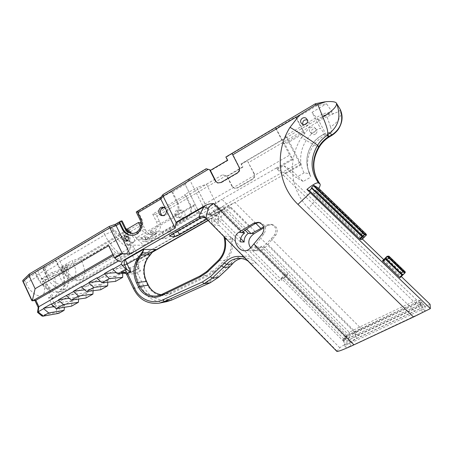 <?xml version="1.0" encoding="UTF-8"?>
<svg xmlns="http://www.w3.org/2000/svg" width="453" height="453" viewBox="0 0 453 453"><rect width="100%" height="100%" fill="white"/><g stroke="black" fill="none" stroke-linecap="round" stroke-linejoin="round"><path stroke-width="0.34" stroke-dasharray="2.27 1.7" d="M386.296 258.646L386.307 257.882L387.995 259.365L387.728 259.903L386.25 258.657L383.85 260.996L400.129 276.743L400.509 277.151L399.959 277.734M390.327 257.372L387.995 259.365L401.879 272.763L403.397 274.371L402.592 274.376L401.29 273L403.923 270.464M401.29 273L387.728 259.903M382.445 260.883L383.391 260.639L388.119 256.109L389.807 257.598L405.237 272.598L400.509 277.151M385.209 258.108L385.226 258.889M400.129 276.743L402.564 274.405L403.346 274.422M386.188 257.904L386.25 258.657L402.592 274.376M364.427 236.925L363.799 236.93L362.643 235.696L363.244 235.481L364.591 236.925M363.799 236.93L315.277 190.141L313.034 192.497L361.386 239.263L363.731 236.919L364.455 236.896M366.364 235.147L317.813 188.244L316.126 190.017L363.244 235.481L365.186 233.153M385.243 258.906L401.992 274.999L402.859 274.954M318.102 187.814L317.813 188.244M362.643 235.696L315.277 190.141M316.126 190.017L315.673 190.356M311.37 188.057L362.066 236.585M383.391 260.639L383.731 260.894L386.239 258.442M361.386 239.263L361.721 239.631M313.034 192.497L315.373 193.674L362.36 238.986M383.748 259.609L401.256 276.489M315.373 193.674L318.804 188.493M420.118 304.348L420.837 305.718L418.702 306.896L417.943 305.543L420.118 304.348L420.565 300.424L418.595 301.211L353.793 331.924L349.948 334.161L420.299 300.475L419.812 304.58L355.922 334.744L345.22 339.405L347.91 338.612L417.943 305.543M418.595 301.211L419.263 302.474L421.233 301.687L420.837 305.713L423.255 308.872L421.052 309.982L418.702 306.896M350.735 346.12C347.309 347.157 345.463 347.417 345.197 346.896C345.022 345.849 348.85 343.063 356.67 338.533L423.176 307.264L425.101 306.517L424.999 311.177L350.735 346.12L349.88 343.385L421.052 309.982M356.67 338.533L355.741 336.188C348.153 340.56 344.444 343.227 344.614 344.195L344.625 344.212C344.909 344.659 346.658 344.382 349.88 343.385L348.595 339.943L418.668 306.913M423.176 307.264L421.5 305.18L355.741 336.188L354.427 333.159L344.773 339.274L344.92 339.761L343.601 340.854C343.929 341.205 345.594 340.905 348.595 339.943L347.91 338.612M421.222 301.67L423.481 304.507L421.222 301.67M421.5 305.18L423.459 304.478L425.101 306.517M419.263 302.474L354.427 333.159L353.793 331.924M349.948 334.161L349.195 333.821L348.946 334.767L344.121 338.006L344.773 339.274M343.544 340.639L342.887 339.354L344.614 339.54L344.614 338.827L345.22 339.405M343.787 340.996L343.538 341.273L304.291 301.619L304.371 301.177L304.291 301.619M336.851 351.381L339.807 347.825C342.326 345.69 349.099 341.992 360.118 336.721L414.591 311.109L308.725 208.17L318.55 196.744M430.056 304.252L414.591 311.109M344.614 339.54L346.211 337.779L346.607 335.305L344.988 337.049L344.614 338.827M420.299 300.475L416.635 299.971L359.637 327.049L361.024 328.572M349.195 333.821L349.354 332.343L347.813 334.003L347.423 336.443L348.946 334.767M346.607 335.305L257.678 246.222L256.675 247.412C254.767 249.569 252.406 250.679 249.592 250.73L253.187 250.707C255.951 250.656 258.267 249.569 260.141 247.451L261.126 246.29L263.737 246.341L349.28 332.292L359.688 327.043M419.812 304.58L416.001 303.782L416.715 300.045M355.922 334.744L354.869 332.587L416.001 303.782M344.988 337.049L354.92 332.587M347.423 336.443L344.121 338.006M342.887 339.354L346.211 337.779M344.92 339.761L344.58 340.118M305.52 300.69L306.069 300.798L305.956 300.43L305.52 300.69L305.956 300.43M304.371 301.177L304.008 301.33L281.409 278.499L283.55 278.068L305.832 300.56M119.586 221.874L115.492 224.309L109.241 226.517L29.762 273.816L23.279 280.18L24.388 280.096L35.923 273.255L35.028 272.893C34.949 272.349 35.815 271.523 37.622 270.424L46.959 264.875L45.685 265.871L44.756 268.374L48.035 279.563L49.145 281.336C55.696 288.465 61.11 290.979 65.385 288.878C67.701 287.276 68.607 284.229 68.092 279.739L68.25 276.353C68.935 273.521 68.76 270.99 67.712 268.759L67.01 267.27C66.721 266.194 67.423 265.096 69.116 263.974L60.209 269.207C57.276 270.849 54.626 271.862 52.259 272.259L53.72 275.373C56.087 274.96 58.731 273.935 61.67 272.298L60.209 269.207M67.01 267.27L64.485 268.386L62.288 267.44L60.674 267.304L72.084 260.594L73.573 263.731C75.866 263.374 78.511 262.361 81.5 260.696L80.011 257.576C77.027 259.246 74.383 260.249 72.084 260.594M44.626 268.091L46.161 271.347L57.978 264.365L56.432 261.087L44.626 268.091L43.103 268.352L43.052 268.946L43.601 269.473L44.756 268.374M46.161 271.347C50.045 279.954 58.703 286.449 62.321 283.742C65.056 281.398 65 276.959 62.152 270.43L60.674 267.304M56.432 261.087L55.634 260.718L57.191 264.008C57.112 263.436 58.035 262.564 59.96 261.392C65.509 273.561 77.406 282.848 82.157 279.241L76.857 280.667L72.61 279.909L66.149 276.024C62.469 272.78 59.485 268.776 57.191 264.008L57.978 264.365C61.914 273.017 70.47 279.643 73.952 277.01C76.591 274.722 76.461 270.294 73.573 263.731L62.152 270.43M55.634 260.718C55.549 260.13 56.472 259.252 58.397 258.08L59.96 261.392L104.847 234.824L103.21 231.438L58.397 258.08M52.52 305.968L48.567 297.513L51.11 298.391L51.699 298.204L54.575 304.348L59.309 308.414L56.568 309.427L52.52 305.968L54.575 304.348L134.19 259.003L136.127 261.002L137.372 260.696L138.533 257.117L222.412 209.365C225.09 207.944 227.933 207.242 230.945 207.259L224.858 211.913C222.18 216.155 219.433 218.765 216.613 219.756L213.742 219.948L210.617 218.357L206.851 219.19M48.567 297.513L51.319 297.162L53.516 298.051L54.264 297.87L51.699 298.204L131.098 252.632L134.19 259.003M85.985 298.017L86.297 293.148L85.906 292.791L78.363 297.06L78.76 297.411L78.635 299.065M71.568 306.137L71.993 301.239L78.76 297.411M71.993 301.239L71.597 300.888L64.173 305.09L64.569 305.441L64.388 307.287M58.788 313.334L59.309 308.414L64.569 305.441M125.815 273.238L130.662 272.859L130.623 268.068L138.675 263.516C137.491 262.655 137.661 261.239 139.196 259.263L136.127 261.002M130.623 268.068L130.249 267.689L122.333 272.174L122.706 273.487M115.526 281.381L115.606 276.568L122.712 272.547M115.606 276.568L115.226 276.194L107.44 280.6L107.82 280.968L107.786 282.174M100.634 289.767L100.838 284.926L107.82 280.968M100.838 284.926L100.447 284.558L92.786 288.895L84.683 289.852M86.297 293.148L93.176 289.257L92.786 288.895M78.363 297.06L69.292 298.3M85.906 292.791L66.404 295.271M80.011 257.576L122.65 232.525L125.611 238.907M122.174 221.007L110.606 227.882L127.661 245.056L143.612 245.294L131.546 233.221M103.21 231.438C106.517 229.58 109.32 228.55 111.614 228.346L112.208 227.989L110.606 227.882M308.725 208.17C290.226 190.628 287.049 160.034 301.466 137.587C311.919 143.828 317.825 147.015 319.189 147.157L319.223 147.112M217.853 183.001L221.262 182.712L237.644 173.154C239.756 171.63 240.345 169.66 239.399 167.248L232.247 153.227M210.373 170.39L210.866 170.571L210.679 170.209M232.4 186.483L234.15 188.205L237.095 187.865L252.327 179.094C254.286 177.689 254.835 175.877 253.963 173.652L254.326 173.81C255.198 176.036 254.654 177.842 252.695 179.241L237.491 187.995L234.558 188.335L232.4 186.483L227.18 176.2L225.917 175.826L156.931 216.217L155.385 214.462L152.712 214.116L161.07 209.201M231.993 186.353L226.981 176.472L242.916 167.151L240.985 163.952L286.834 137.038L285.362 135.843L304.393 124.654M253.963 173.652L247.332 160.707L241.404 164.19L242.916 167.151M224.915 237.559L224.054 236.177L227.293 239.473L226.851 239.45L227.293 239.473M161.97 294.331L170.096 292.921L206.879 275.265L213.471 270.917L224.495 260.43C230.147 254.671 232.276 247.712 230.888 239.552L230.277 236.585L231.8 237.87L250.758 257.004L254.263 261.053M199.79 276.12L206.879 275.265L207.57 276.132L170.855 293.737L170.096 292.921L165.277 294.575L161.257 294.682L165.277 294.575L157.406 295.934M233.68 239.694L233.284 239.773L230.135 236.579L224.054 236.177L212.797 224.733L219.184 225.469L213.742 219.948M218.046 221.947L218.81 216.358L212.406 215.339L211.625 221.098L218.046 221.947L219.184 225.469L230.277 236.585M224.892 237.457L226.851 239.45M146.529 281.438L146.047 281.811C142.384 273.572 142.729 265.583 147.095 257.848L147.525 258.272M130.662 272.859L138.714 268.34L138.352 269.292L140.47 270.945L136.914 263.612L136.155 264.444C135.549 261.868 136.291 260.147 138.38 259.292L137.678 259.603C136.466 260.299 136.211 261.636 136.914 263.612L147.095 257.848L150.107 254.512L150.356 254.818M151.84 252.802L155.124 249.688L137.678 259.603C137.123 259.518 134.547 262.706 135.968 264.382L138.352 269.292M150.107 254.512L151.704 252.7M248.878 261.409L226.834 239.343M211.625 221.098L212.797 224.733L207.202 219.042L206.438 218.771M218.81 216.358L215.662 215.311L219.796 212.961L213.414 211.834L209.167 214.258L212.406 215.339M243.176 231.619L219.654 207.927L214.054 211.126L218.255 219.49L222.434 220.09L218.312 211.896L223.81 208.765L224.824 208.969L219.354 212.083L219.796 212.961M224.824 208.969L222.666 206.794L224.824 207.248L246.619 229.144M164.009 207.474L185.543 194.818L184.705 194.626L196.795 187.514L209.784 213.42L207.706 213.074L208.584 214.824L222.666 206.794M207.706 213.074L177.4 230.401C175.362 231.511 173.81 232.1 172.757 232.151L173.425 233.51M215.662 215.311L209.167 214.258M222.434 220.09L240.696 238.55M223.81 208.765L245.135 230.209M219.354 212.083L218.312 211.896M155.385 214.462L222.542 174.779L226.341 175.889L226.981 176.472M226.562 176.319L242.531 166.981M241.404 164.19L240.985 163.952M241.245 164.071L324.235 115.368L322.978 113.72L332.111 111.919L326.517 103.76L316.874 105.702L296.483 117.808L295.515 116.829L276.092 128.375L275.503 127.905L226.296 157.174L227.955 160.441L227.502 160.237M227.955 160.441L210.866 170.571M226.296 157.174L225.871 157.027M339.807 347.825L255.107 261.908M250.628 247.865C252.57 249.745 254.903 250.679 257.632 250.673C260.577 250.662 263.102 249.609 265.198 247.514L275.826 235.135C278.595 230.107 277.378 226.568 272.162 224.529L267.927 225.351L263.878 227.791M257.151 263.98L256.007 262.955L250.928 263.357L251.851 264.433L337.004 351.013M249.75 262.298L251.851 264.433M259.139 222.474L259.999 222.559C265.594 224.756 266.908 228.572 263.94 234.003L260.554 238.018L354.869 332.587M415.916 303.686L276.092 168.193L221.942 199.303L249.586 227.021M344.931 336.97L254.869 246.172L260.554 238.018M254.869 246.172L257.678 246.222M285.769 274.048L281.409 278.499M306.069 300.798L344.79 339.886M204.02 217.406L207.202 219.042M207.14 219.026L210.888 218.68L212.338 218.074C213.918 217.819 215.339 218.38 216.613 219.756M207.972 220.334L213.182 217.655C215.758 215.922 218.623 213.403 221.76 210.09L224.858 211.913M138.539 257.451L221.76 210.09L222.412 209.365M108.692 245.69L115.708 252.797L118.04 252.768L121.257 259.422L121.24 261.596M138.533 257.117L133.12 245.985L133.21 252.61L131.098 252.632M138.278 268.822L136.155 264.444L138.624 264.32L138.675 263.516M133.369 288.374L141.568 287.344L134.949 273.663C134.19 272.259 133.069 271.568 131.585 271.59L135.577 270.09M140.47 270.945L137.287 272.734L143.924 286.432L141.568 287.344C146.959 298.193 155.339 302.961 166.71 301.653M233.284 239.773L233.697 239.796M138.624 264.32L138.714 268.34M330.469 136.217L330.65 136.104C332.309 135.362 332.27 132.276 330.531 126.846C338.929 121.749 342.14 115.889 340.158 109.275L340.265 109.507M330.531 126.846L327.06 116.846L334.014 113.448C338.08 112.061 340.169 110.77 340.271 109.586M334.003 113.448L324.235 115.368L325.033 117.367L327.055 116.846M301.466 137.587L310.243 126.461L325.033 117.367M316.018 133.618C317.259 132.123 317.372 130.73 316.347 129.445C314.32 127.033 309.767 130.498 311.404 133.29L311.907 133.975C313.182 134.988 314.552 134.869 316.018 133.618M316.874 105.702L315.373 103.76M359.637 327.049L271.239 238.754L263.737 246.341M271.239 238.754L274.422 235.005C277.219 229.926 275.985 226.358 270.724 224.297L266.455 225.13L263.623 226.834M214.054 211.126L212.961 210.928L213.414 211.834M302.785 124.388L303.521 125.509C306.296 128.431 311.183 123.426 308.267 120.628L307.281 119.943M309.778 131.647C308.04 128.703 312.581 125.209 314.824 127.78C317.581 130.43 312.955 135.147 310.328 132.378L309.778 131.647M322.802 134.813L324.388 133.629L320.373 128.154C303.448 135.515 295.588 157.565 304.116 172.887L309.897 173.709C302.627 160.622 308.731 141.902 322.802 134.813L322.881 134.903C310.095 141.404 303.623 157.616 308.499 170.407L309.291 173.544L310.871 177.117L308.499 170.407M324.388 133.629L324.778 134.071L322.881 134.903M309.291 173.544C303.844 159.337 311.658 141.285 326.285 134.92L324.778 134.071M326.285 134.92L318.385 119.966L332.111 111.919M306.953 123.148L322.978 113.72M304.116 172.887L295.979 177.48L283.782 165.707L277.581 169.263L285.707 173.646L285.118 173.074L300.26 164.45L285.362 135.843M285.707 173.646L291.59 170.294L303.153 181.443L310.871 177.117M318.385 119.966L312.026 112.333L320.373 128.154M312.026 112.333L326.517 103.76M283.782 165.707L291.59 170.294M255.747 223.284L234.926 202.491L224.824 207.248M241.585 232.774L214.014 204.983L221.942 199.303L202.264 210.611L202.548 205.39L289.654 155.113L292.134 158.975L276.092 168.193L277.581 169.263M214.014 204.983L216.364 205.475L218.584 207.712L219.654 207.927M286.834 137.038L299.965 162.236L300.951 164.915L300.26 164.45M299.965 162.236L218.754 208.584L206.483 184.207L196.874 187.536L210.73 215.169L216.358 213.057L218.754 208.584M216.358 213.057L300.951 164.915M208.584 214.824L210.73 215.169M416.635 299.971L285.118 173.074M275.503 127.905L289.654 155.113M276.092 128.375L283.986 143.561L285.033 144.343L292.915 159.501L292.134 158.975M216.364 205.475L201.896 213.759L200.996 211.959L198.748 211.585L185.152 184.371L172.531 191.862L171.602 191.653L137.163 212.106L136.223 211.987M202.264 210.611L199.58 213.391L201.896 213.759M292.915 159.501L276.959 168.663M210.628 170.107L206.557 168.918L189.394 179.133L202.548 205.39M193.556 205.996L150.107 231.177L162.038 231.97L165.379 238.765L153.59 238.284L197.168 213.233L193.556 205.996L195.113 204.303L173.907 216.602L172.984 216.483L136.291 237.774L137.157 239.558L127.661 245.056M197.168 213.233L198.748 211.585M199.58 213.391L185.152 184.371M162.038 231.97L185.996 218.176C190.656 214.83 191.936 210.407 189.835 204.909L184.705 194.626M143.612 245.294L152.678 240.09L151.851 238.403L186.829 218.284C191.472 214.949 192.746 210.543 190.656 205.062L185.543 194.818M151.851 238.403L147.406 238.227L156.925 232.734L150.804 232.355L141.098 237.972L136.291 237.774M185.062 184.348L189.394 179.133M206.149 168.765L163.369 194.224M163.692 194.111L160.855 197.31M161.398 197.021L137.865 211.013L141.574 218.595C145.521 225.945 139.575 236.132 131.868 235.379L131.483 235.35M222.825 174.881L225.917 175.826M226.341 175.889L227.18 176.2M206.483 184.207L222.542 174.779M254.326 173.81L247.332 160.707M170.017 235.82L167.74 231.676C167.712 231.302 168.425 230.685 169.886 229.824L200.996 211.959M218.584 207.712L212.961 210.928M150.107 231.177L153.59 238.284M296.483 117.808L304.45 133.006L285.033 144.343M295.515 116.829L303.538 132.134L304.45 133.006M303.538 132.134L283.986 143.561M152.712 214.116L156.228 221.268C159.314 226.987 154.62 234.903 148.573 234.269C145.594 233.986 143.363 232.44 141.88 229.637L140.521 226.857M145.764 238.136C146.308 240.113 145.645 241.273 143.771 241.619C140.945 241.642 141.115 236.625 143.935 236.879L145.764 238.136M181.749 211.817C182.65 215.356 181.387 217.304 177.972 217.666C173.165 217.23 174.331 208.839 179.077 209.796L181.749 211.817M132.406 233.369L132.848 233.408C139.184 234.071 144.105 225.702 140.86 219.665L137.163 212.106M171.602 191.653L176.987 202.485C179.19 208.284 177.859 212.95 172.984 216.483M162.882 215.639L163.68 215.838C167.265 215.452 168.584 213.386 167.638 209.648L164.83 207.508L163.992 207.468M126.925 240.945L127.825 241.177C129.785 240.809 130.475 239.586 129.903 237.491L127.984 236.166L127.061 236.33M149.235 238.278L147.423 237.032C144.637 236.783 144.467 241.738 147.265 241.715C149.116 241.375 149.773 240.232 149.235 238.278M126.223 229.252L126.042 228.935M112.208 227.989L114.915 230.713L125.685 239.331M127.627 240.458C130.968 242.213 133.188 242.763 134.292 242.095C135.651 240.634 133.969 237.366 129.252 232.298M172.531 191.862L177.899 202.661C180.096 208.431 178.765 213.08 173.907 216.602M206.557 168.918L206.228 168.799M152.678 240.09L137.157 239.558M303.153 181.443L295.979 177.48M156.925 232.734L156.042 233.969C154.869 234.694 153.125 234.156 150.804 232.355M165.379 238.765L209.784 213.42M168.052 231.828L172.757 232.151M141.098 237.972L145.13 239.83L146.472 239.49L147.406 238.227M184.835 212.293L182.191 210.294C177.502 209.348 176.342 217.633 181.098 218.069C184.479 217.712 185.724 215.787 184.835 212.293M140.866 222.757L142.769 224.512L145.396 229.881C146.863 232.649 149.065 234.178 152.015 234.461C157.995 235.084 162.644 227.264 159.592 221.619L156.931 216.217M252.706 250.69L281.862 280.158L278.822 280.803L249.099 250.713M261.126 246.29L288.284 273.606L281.862 280.158M285.373 274.116L278.822 280.803M240.379 241.885L218.255 219.49M283.55 278.068L287.848 273.68L347.813 334.003M288.284 273.606L287.848 273.68M130.249 267.689L112.842 268.759M122.333 272.174L116.319 272.621M115.226 276.194L97.101 277.751M107.44 280.6L100.356 281.29M100.447 284.558L81.625 286.585M125.9 228.924L125.322 229.263L126.885 232.48C129.954 239.184 130.43 243.544 128.307 245.56C125.464 247.842 117.401 240.566 113.239 231.704L111.614 228.346M125.322 229.263L125.792 229.575C125.872 230.226 124.824 231.211 122.65 232.525M35.923 273.255L37.44 276.5C41.291 285.073 50.023 291.466 53.731 288.714C56.546 286.324 56.546 281.879 53.72 275.373L42.548 281.919L41.104 278.827L52.259 272.259M24.388 280.096L25.889 283.329C29.694 291.857 38.522 298.119 42.355 295.294C45.272 292.859 45.334 288.397 42.548 281.919M31.744 300.452L31.693 299.66L34.694 299.274L34.785 300.141L35.391 300.435M58.301 313.504L56.217 312.57L56.568 309.427M41.857 315.951L41.404 315.095L56.217 312.57M37.582 312.4L38.165 312.406L41.404 315.095M38.228 307.423L38.777 308.04L38.165 312.406M142.769 224.512L58.437 273.884L44.977 279.824L42.118 278.748L57.118 272.134L58.437 273.884L64.066 285.82L53.714 298.046M23.279 280.18L22.871 280.339M42.118 278.748L41.104 278.827M29.762 273.816L29.439 273.929M64.173 305.09L54.173 306.63M71.597 300.888L51.449 303.81M113.397 255.458L118.04 252.768M112.893 254.422L115.708 252.797M118.573 260.962L121.257 259.422M64.066 285.82L133.12 245.985M93.176 289.257L93.097 290.701M133.21 252.61L54.264 297.87M422.898 312.36L421.086 309.965M423.255 308.872L424.999 311.177M421.477 305.197L419.291 302.457M425.101 306.528L423.481 304.507M64.485 268.386L68.25 276.353M68.092 279.739L62.288 267.44M43.075 268.391L49.145 281.336M47.559 277.91L43.601 269.473M46.959 264.875L43.562 268.142M125.809 239.411C128.595 246.936 128.663 251.811 126.019 254.025L82.157 279.241C85.787 276.058 85.572 269.875 81.5 260.696L124.19 235.707C126.376 234.394 127.423 233.42 127.35 232.78L126.885 232.48L128.312 231.647M61.648 267.259L69.116 263.974M37.622 270.424L39.162 273.708C44.587 285.764 56.733 294.722 61.801 290.939C65.691 287.621 65.645 281.409 61.67 272.298L67.712 268.759M125.792 229.575L127.35 232.78L130.487 242.57C130.288 245.611 132.327 248.097 126.019 254.025C121.993 257.247 110.651 247.23 104.847 234.824C108.154 232.967 110.951 231.93 113.239 231.704L114.915 230.713M25.889 283.329L37.44 276.5L36.551 276.16C36.478 275.622 37.35 274.807 39.162 273.708L45.498 269.954M238.969 167.055L239.399 167.248M237.644 173.154L237.208 172.978M220.792 182.559L221.262 182.712M237.095 187.865L237.491 187.995M252.695 179.241L252.327 179.094M223.907 236.166L224.535 239.229C225.968 247.655 223.782 254.841 217.972 260.781L224.495 260.43L225.43 261.149L214.405 271.624L213.471 270.917L206.557 271.675M224.535 239.229L232.106 239.348C233.555 247.876 231.33 255.141 225.43 261.149M214.405 271.624L207.57 276.132M170.855 293.737C162.814 298.306 151.914 294.365 147.882 285.6L148.369 285.231M231.8 237.87L232.106 239.348M147.882 285.6L146.047 281.811M177.729 231.053L177.4 230.401M230.945 207.259L256.109 232.474M267.978 244.371L360.118 336.721M153.091 251.5L136.37 260.996M139.196 259.263L138.38 259.292L154.592 250.079M143.924 286.432C148.312 297.372 161.274 303.046 171.455 298.227L210.079 280.849L217.712 275.758L231.415 262.632C236.698 256.738 243.148 254.863 250.758 257.004M137.287 272.734L134.949 273.663L126.778 274.342C125.996 272.893 124.852 272.185 123.335 272.213L131.585 271.59L136.942 269.32C136.381 269.835 136.495 270.973 137.287 272.734M137.083 269.252L138.567 268.403M124.564 272.434L130.221 272.004M159.784 303.046L159.326 303.136C147.678 304.473 139.094 299.563 133.567 288.408L126.58 274.303M256.007 262.955C252.615 259.643 248.612 258.034 243.991 258.125L238.589 258.38M232.4 263.946L231.415 262.632M229.688 266.806L228.85 265.373M218.516 277.208L217.712 275.758M210.317 282.717L210.079 280.849M171.591 300.101L171.455 298.227M247.848 260.877L250.928 263.357M326.001 101.665L315.43 103.811L225.99 157.038M265.198 247.514L260.141 247.451M256.675 247.412L251.058 247.344M275.826 235.135L274.422 235.005M186.829 218.284L185.996 218.176M140.753 218.51L141.574 218.595M310.243 126.461L248.567 162.57M169.886 229.824L172.083 234.275M189.835 204.909L190.656 205.062M176.987 202.485L177.899 202.661M140.86 219.665L139.932 219.569M159.592 221.619L156.228 221.268M145.396 229.881L141.88 229.637M263.94 234.003L262.304 233.844M267.927 225.351L266.455 225.13M34.694 299.274L38.777 308.04M44.977 279.824L53.516 298.051M51.319 297.162L42.775 278.912M22.763 280.447L31.693 299.66M57.118 272.134L141.2 222.791M344.614 344.195L345.197 346.896M343.578 340.826L344.625 344.212M343.601 340.854L342.938 339.563M43.052 268.946L48.035 279.563M45.685 265.871L43.103 268.352M62.321 283.742L73.952 277.01M217.621 182.933L218.097 183.086M234.15 188.205L234.558 188.335M223.952 236.579L223.878 236.223M212.338 218.074L210.617 218.357M212.332 218.08L213.165 217.666M213.187 217.661L208.154 220.515M152.536 252.089L137.372 260.696M247.916 260.951L250.005 262.53M330.656 136.11L330.226 136.347M257.632 250.673L253.187 250.707M249.592 250.73L244.716 250.764M301.698 123.669L303.521 125.509M306.607 118.822L308.267 120.628M310.328 132.378L311.907 133.975M314.824 127.78L316.347 129.445M127.984 236.166L126.161 236.081M127.825 241.177L126.002 241.126M147.423 237.032L143.935 236.879M147.265 241.715L143.771 241.619M131.019 235.339L131.868 235.379M132.848 233.408L131.897 233.357M164.83 207.508L163.193 207.248M163.68 215.838L162.044 215.628M146.472 239.49L156.042 233.969M182.191 210.294L179.077 209.796M181.098 218.069L177.972 217.666M152.015 234.461L148.573 234.269M259.999 222.559L258.323 222.287M272.162 224.529L270.724 224.297M128.307 245.56L134.292 242.095M169.926 236.109L167.74 231.676M65.385 288.878L61.801 290.939C57.961 292.395 55.107 292.774 53.228 292.066L46.178 288.504C42.163 285.288 38.952 281.171 36.551 276.16L35.028 272.893M42.355 295.294L53.731 288.714M53.794 298.04L51.11 298.391M34.949 300.498L34.785 300.141"/><path stroke-width="0.68" d="M385.209 258.108L387.072 256.29L402.983 271.692L401.086 273.516L385.209 258.108L385.226 258.889L386.488 260.237L389.172 257.621L387.893 256.279L387.072 256.29L388.895 256.104L405.231 271.84L405.237 272.598L404.693 273.193L404.699 272.4L403.232 271.109L402.983 271.692L404.693 273.193L402.802 275.011L401.086 273.516L400.52 273.72L401.992 274.999L402.802 275.011L399.959 277.734L382.445 260.883L385.214 258.176M403.232 271.109L389.172 257.621M386.488 260.237L400.52 273.72M405.231 271.84L404.699 272.4M366.347 234.388L364.614 233.952L363.074 232.593L313.884 185.407L318.102 187.814L365.186 233.153L366.347 234.388L366.364 235.147L364.427 236.925M364.591 236.925L361.721 239.631L360.107 239.382L362.91 236.579L360.973 234.977L360.452 235.22L361.998 236.574L362.768 236.551L364.597 234.728L364.614 233.952M363.074 232.593L362.802 233.142L364.597 234.728L366.364 235.147M311.658 187.61L313.414 185.758L362.802 233.142L360.973 234.977L311.658 187.61L311.37 188.057L360.452 235.22M361.998 236.574L359.659 238.997L309.49 190.713L311.704 188.38M362.91 236.579L362.066 236.585M401.992 274.999L399.535 277.366M382.813 261.279L385.243 258.906M387.893 256.279L388.895 256.104M313.414 185.758L313.884 185.407M360.107 239.382L359.659 238.997M401.256 276.489L430.056 304.252L430.35 308.612L306.891 189.405L309.49 190.713M362.36 238.986L383.748 259.609M318.804 188.493C320.056 186.24 320.464 184.745 320.022 184.009L318.476 182.972C316.902 182.276 313.04 184.422 306.891 189.405M430.35 308.612L413.47 316.998L353.963 344.835C343.974 349.433 338.283 351.63 336.89 351.426L336.851 351.381M69.292 298.3L58.522 299.773L73.567 291.596L73.601 291.16L81.625 286.585L81.591 287.015L86.5 291.517L100.634 289.767L107.678 285.803L93.794 287.383L88.913 282.836L88.941 282.406L97.101 277.751L97.078 278.182L101.919 282.78L115.526 281.381L122.684 277.349L109.343 278.572L104.53 273.929L104.547 273.499L112.842 268.759L112.837 269.19L117.61 273.889L122.706 271.002C121.132 272.111 120.877 272.661 121.936 272.632L124.564 272.434M78.635 299.065L78.386 302.298L63.477 304.563L58.471 300.209L58.522 299.773M132.406 233.369C129.473 232.933 127.282 231.319 125.826 228.516L122.174 221.007L121.194 220.917L119.377 221.919L119.569 223.567L122.372 229.343L123.244 229.399L119.586 221.874M340.158 109.275L336.551 103.346C336.8 106.749 332.202 111.268 322.757 116.897C326.2 124.881 327.859 130.243 327.729 132.978L329.965 132.831C338.923 125.515 341.12 115.691 336.551 103.346L336.353 103.018C335.328 101.744 331.879 101.291 326.018 101.665L315.633 105.107L299.541 115.124L290.016 127.333C302.315 134.677 315.656 143.437 317.536 145.362L318.855 146.625C311.387 159.586 311.698 171.97 319.784 183.776M319.982 183.958C312.032 172.474 311.766 160.209 319.189 147.157L318.855 146.625C321.262 142.644 324.433 139.371 328.351 136.806L330.469 136.217L331.743 134.983L328.997 136.37L327.796 134.971L329.965 132.831L331.743 134.983C341.166 128.646 343.906 119.954 339.971 108.907L340.265 109.507M217.853 183.001L215.294 180.928L217.621 182.933L220.792 182.559L237.208 172.978C239.326 171.449 239.914 169.473 238.969 167.055L232.729 154.824L299.541 115.124M215.775 181.087L210.373 170.39L227.502 160.237L225.871 157.027L232.247 153.227L232.729 154.824M210.679 170.209L209.648 169.745L215.294 180.928M141.71 252.819L140.475 254.688L141.427 254.988L142.491 252.899L141.71 252.814C143.023 251.104 143.533 249.994 143.25 249.484L155.447 249.393L151.84 252.802M138.771 258.669L137.604 258.131C133.12 266.132 132.769 274.388 136.546 282.91L137.752 282.417C134.133 274.252 134.473 266.336 138.771 258.669L141.41 254.988L150.305 254.818L147.451 258.397C143.256 265.832 142.922 273.504 146.444 281.426L148.284 285.214C151.138 290.701 155.464 293.855 161.257 294.682C155.526 293.861 151.228 290.713 148.369 285.231L139.643 286.324L138.437 286.823C142.593 295.888 153.81 299.977 162.089 295.254L199.915 277.066L206.964 272.4L206.574 271.63L217.904 260.843M206.557 271.675L199.824 276.098L199.915 277.066M199.79 276.12L161.998 294.303L162.089 295.254M140.475 254.688L137.604 258.131L127.129 264.088L125.328 259.733C124.071 260.6 123.862 262.366 124.694 265.033L127.129 264.088L130.798 271.67L125.968 269.173L122.706 271.002M155.441 249.393L151.857 252.785L142.491 252.899L143.811 249.388M150.294 254.818L151.857 252.785L150.305 254.818M206.851 219.19L179.541 234.722L177.729 231.053M240.696 238.55L244.15 242.038L240.379 241.885C240.237 238.165 241.642 235.215 244.597 233.046L238.924 232.23L253.742 223.193L258.323 222.287C263.974 224.507 265.299 228.363 262.304 233.844L251.058 247.344C249.173 249.626 247.061 250.764 244.716 250.764C237.446 251.047 230.656 237.112 238.924 232.23M245.135 230.209L248.289 233.38C245.39 235.509 244.008 238.391 244.15 242.038M263.878 227.791L254.15 233.635C248.527 237.808 247.355 242.553 250.628 247.865M206.438 218.771L206.251 218.289C206.07 216.817 206.727 213.657 208.216 208.81C209.224 206.54 211.07 204.784 213.754 203.544C210.503 203.533 207.434 204.303 204.546 205.855L176.03 222.293L163.108 196.189L208.284 169.348L209.648 169.745M241.936 232.508L249.586 227.021L255.452 223.454L259.139 222.474M206.251 218.289C204.11 216.291 201.687 215.855 198.963 216.976L200.419 218.091L204.02 217.406L206.347 218.68L336.89 351.426M208.216 208.81L204.105 206.693C201.053 211.778 199.337 215.209 198.963 216.976L124.439 259.762C122.706 260.866 121.659 262.4 121.291 264.359L125.968 269.173M204.546 205.855L204.105 206.693L176.013 222.87L175.164 228.102L129.915 254.059L122.18 253.329L114.501 257.751L114.852 258.102C117.242 260.458 119.281 261.624 120.974 261.602M173.425 233.51L174.898 236.494C175.951 236.426 177.497 235.837 179.541 234.722M174.898 236.494L170.232 236.251L170.017 235.82M200.419 218.091L172.083 234.275C170.622 235.135 169.903 235.741 169.926 236.109L170.232 236.251M32.429 300.826L35.872 300.26L32.293 300.837L35.096 288.725L108.692 245.69L114.501 257.751M244.224 257.191C236.443 255.101 229.875 257.072 224.507 263.097L210.373 276.687L202.502 281.947L162.712 299.897C152.225 304.875 138.884 298.997 134.36 287.683L133.369 288.374M117.61 273.889L125.815 273.238M327.729 132.978L327.145 135.413L327.796 134.971M317.842 104.541L322.757 116.897M306.539 123.663C304.903 124.977 303.289 124.983 301.698 123.669L301.069 122.842C299.059 119.569 304.031 115.781 306.505 118.709C307.819 120.328 307.83 121.982 306.539 123.663M232.247 153.227L315.367 103.76L315.633 105.107M246.619 229.144L251.087 233.635L248.289 233.38M251.087 233.635L260.928 228.459L255.747 223.284M176.03 222.293L176.013 222.87M307.281 119.943C303.974 119.535 302.479 121.013 302.785 124.388M304.393 124.654L306.953 123.148M244.597 233.046L243.176 231.619M115.492 224.309L129.915 254.059M119.377 221.919L115.464 224.246L109.207 226.46L122.18 253.329M208.284 169.348L206.149 168.759L163.04 194.53L163.108 196.189L160.821 199.088L175.164 228.102M160.855 197.31L160.821 199.088L137.899 212.689L140.753 218.51C144.705 225.877 138.743 236.092 131.019 235.339C127.168 234.988 124.286 232.989 122.372 229.343M137.695 211.036L137.899 212.689M166.342 210.266C166.636 213.663 165.203 215.452 162.044 215.628C156.965 215.164 158.188 206.234 163.193 207.248L165.538 208.629M128.091 237.417C128.669 239.524 127.973 240.758 126.002 241.126C123.023 241.149 123.193 235.82 126.161 236.081L128.091 237.417M161.07 209.201L164.009 207.474M131.546 233.221L127.355 229.025L138.408 222.525L140.866 222.757M140.521 226.857L138.408 222.525M163.992 207.468C159.892 207.553 158.969 214.405 162.882 215.639M127.061 236.33C125.198 237.802 125.158 239.343 126.925 240.945M129.252 232.298L126.223 229.252M125.685 239.331L127.627 240.458M127.355 229.025L126.042 228.935M131.483 235.35C127.814 234.881 125.068 232.899 123.244 229.399M121.194 220.917L124.858 228.448C126.415 231.421 128.765 233.057 131.897 233.357C138.256 234.025 143.182 225.628 139.932 219.569L136.223 211.987L137.565 211.189M263.623 226.834L260.928 228.459M116.319 272.621L104.547 273.499M122.706 273.487L122.684 277.349M100.356 281.29L88.941 282.406M107.786 282.174L107.678 285.803M84.683 289.852L73.601 291.16M86.5 291.517L93.794 287.383M101.919 282.78L109.343 278.572M81.591 287.015L88.913 282.836M97.078 278.182L104.53 273.929M112.837 269.19L121.291 264.359M32.293 300.837L31.744 300.452M64.388 307.287L64.088 310.35L58.788 313.334L42.758 316.205L41.857 315.951M58.788 313.334L42.758 316.205M64.088 310.35L48.698 312.938L43.216 316.041L38.131 311.817L37.582 312.4M48.698 312.938L43.635 308.674L38.131 311.817L38.856 306.67L38.228 307.423M22.871 280.339L22.729 281.058L23.228 281.556L29.083 275.826L109.853 227.836L116.127 225.611L119.569 223.567M29.439 273.929L29.083 275.826L35.096 288.725M43.635 308.674L43.692 308.238L51.449 303.81L51.393 304.252L56.427 308.555L71.568 306.137L78.386 302.298M54.173 306.63L43.692 308.238M118.573 260.962L38.856 306.67L35.872 300.26L113.397 255.458M33.046 300.628L112.893 254.422M51.393 304.252L58.471 300.209M56.427 308.555L63.477 304.563M66.365 295.707L71.336 300.107L78.505 296.047L73.567 291.596M71.336 300.107L85.985 298.017L92.916 294.116L78.505 296.047M93.097 290.701L92.916 294.116M125.611 238.907L125.809 239.411M318.476 182.972C310.299 171.024 309.982 158.488 317.536 145.362C319.971 141.33 323.176 138.012 327.145 135.413L328.351 136.806L328.997 136.37M290.016 127.333C274.393 151.925 277.859 185.271 297.955 204.394L413.47 316.998M310.356 192.74L297.955 204.394M206.964 272.4L218.329 261.562L217.972 260.781M218.329 261.562C224.416 255.345 226.71 247.819 225.209 238.986L224.535 239.229M225.209 238.986L224.915 237.559M161.97 294.331L157.1 295.99C149.405 296.749 143.59 293.527 139.643 286.324L137.752 282.417L146.534 281.443L148.369 285.226M136.546 282.91L138.437 286.823M134.36 287.683L127.519 273.516L130.798 271.67M353.963 344.835L253.816 243.912M240.962 230.962L213.754 203.544M207.972 220.334L153.091 251.5M143.25 249.484L125.328 259.733L124.439 259.762M154.592 250.079L155.639 249.484M114.852 258.102L122.854 253.493M121.987 265.175L124.694 265.033L126.891 269.586M126.58 274.303L126.568 274.286C124.722 272.361 123.641 271.67 123.335 272.213L121.936 272.632M133.369 288.385L126.568 274.286L127.519 273.516C126.483 271.54 125.402 270.407 124.281 270.13M241.155 258.493C237.621 259.326 234.677 261.154 232.327 263.974L232.412 263.929C234.75 261.132 237.666 259.32 241.16 258.493M133.363 288.363C138.878 299.546 147.531 304.467 159.326 303.136L164.218 301.59L203.935 283.731L212.31 278.142L226.608 264.399L232.327 263.974L229.688 266.806M221.862 265.934L223.782 267.429L229.569 266.913L218.516 277.208M210.373 276.687L212.31 278.142L218.391 277.327L210.317 282.717M202.502 281.947L203.935 283.731L210.226 282.757L171.591 300.101M162.712 299.897L164.218 301.59L171.483 300.146L166.71 301.653L171.551 300.129L210.283 282.74L218.465 277.298M224.507 263.097L226.608 264.399C229.767 260.668 233.759 258.657 238.589 258.38C241.891 258.278 244.977 259.11 247.848 260.877M255.452 223.454L253.742 223.193M251.528 233.391L254.15 233.635M125.826 228.516L124.858 228.448M32.186 300.826L23.228 281.556M223.952 236.579L224.49 239.212C225.928 247.666 223.737 254.863 217.921 260.803L206.574 271.63L199.824 276.098L162.01 294.297L157.406 295.934M150.351 254.824L147.536 258.352C143.335 265.798 143.001 273.493 146.529 281.438M208.154 220.515L152.536 252.089M229.654 266.874L232.4 263.946M229.643 266.891L218.482 277.281M159.784 303.046L166.71 301.653M238.589 258.38C241.919 258.278 245.028 259.133 247.916 260.951M330.65 136.11C330.322 136.279 334.625 134.241 338.198 129.507C341.67 124.105 343.85 117.225 340.146 109.252M330.226 136.347C325.633 139.02 321.964 142.604 319.223 147.112M315.367 103.76L324.875 101.834M163.04 194.53L160.753 197.44M137.667 211.053L160.917 197.231M41.925 316.001L37.559 312.383M37.548 312.293L38.245 307.321M38.216 307.513L34.949 300.498M29.162 274.15L22.786 280.424M22.729 281.058L31.784 300.532M29.383 273.969L109.207 226.46"/></g></svg>
